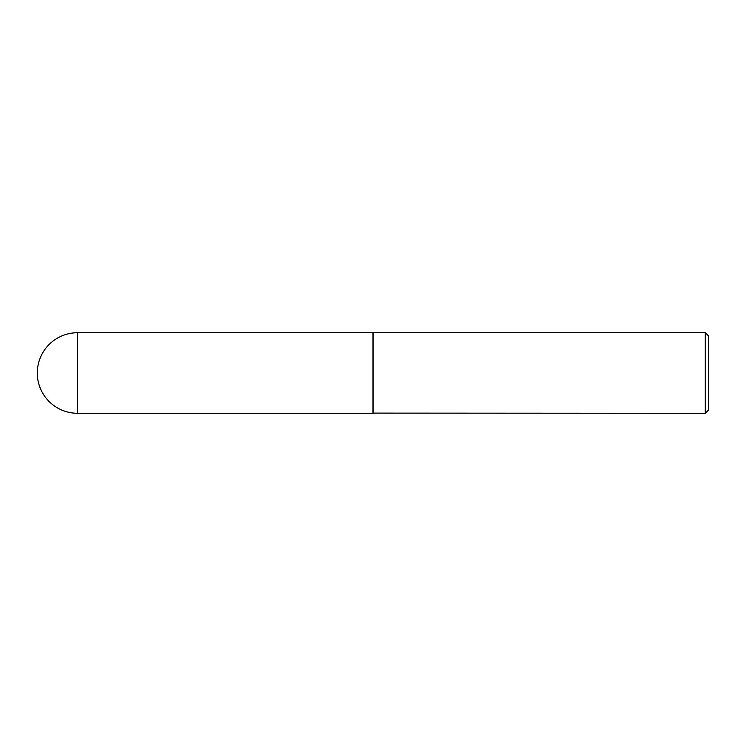 <?xml version="1.0" encoding="UTF-8"?>
<svg xmlns="http://www.w3.org/2000/svg" width="746" height="746" viewBox="0 0 746 746"><rect width="100%" height="100%" fill="white"/><g stroke="black" fill="none" stroke-linecap="round" stroke-linejoin="round"><path stroke-width="1.12" d="M77.584 332.716L373 332.716L373 413.284L77.584 413.284A40.284 40.284 0 0 1 37.3 373A40.284 40.284 0 0 1 77.584 332.716L77.584 413.284M373 413.107L705.287 413.284L705.287 332.716L373.168 332.716L373.168 413.284M705.287 332.716L708.7 336.129L708.7 409.871L705.287 413.284"/></g></svg>
